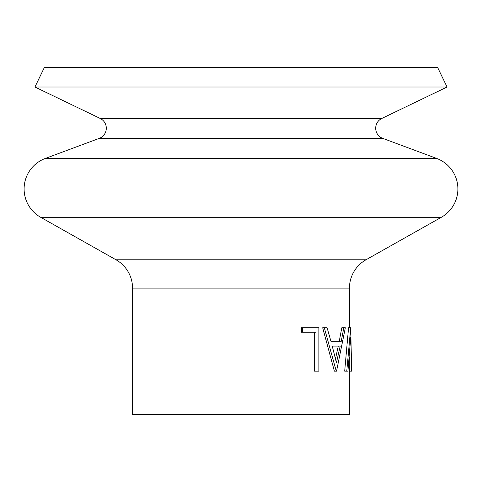 <?xml version="1.0" encoding="UTF-8"?>
<svg xmlns="http://www.w3.org/2000/svg" width="482" height="482" viewBox="0 0 482 482"><rect width="100%" height="100%" fill="white"/><g stroke="black" fill="none" stroke-linecap="round" stroke-linejoin="round"><path stroke-width="0.72" d="M447.055 87.019L34.945 87.019L44.356 67.48L437.644 67.48L447.055 87.019L381.834 118.439A10.845 10.845 0 0 0 382.756 138.376L99.244 138.376L45.29 158.451A32.535 32.535 0 0 0 40.651 217.28L115.999 259.78A32.535 32.535 0 0 1 132.55 288.115L132.55 414.52L349.45 414.52L349.329 357.011M382.756 138.376L436.71 158.451A32.535 32.535 0 0 1 441.349 217.28L40.651 217.28M99.244 138.376A10.845 10.845 0 0 0 100.166 118.439L34.945 87.019M350.709 327.76L351.619 369.17L350.745 336.954L347.932 371.14L344.69 371.14L348.558 327.76L350.709 327.76L346.763 371.14M349.444 371.14L351.613 371.14L351.619 369.17M343.823 327.76L345.341 327.76L336.544 371.14L334.388 371.14L322.681 327.76L327.091 327.76L331.044 341.666L339.189 341.666L341.81 327.76L343.823 327.76L341.154 341.666L331.044 341.666M316.011 371.14L316.011 332.206L302.666 332.206L302.666 327.76L318.879 327.76L318.879 371.14L314.541 371.14L314.541 332.206M302.666 332.206L301.455 332.206L301.455 327.76L302.666 327.76M441.349 217.28L366.001 259.78A32.535 32.535 0 0 0 349.45 288.115L349.45 327.76M336.255 371.14L324.314 327.76M332.243 346.112L336.424 362.687L340.22 346.112L332.243 346.112L338.274 346.112L335.478 358.771M436.71 158.451L45.29 158.451M349.45 288.115L132.55 288.115M366.001 259.78L115.999 259.78M381.834 118.439L100.166 118.439"/></g></svg>
